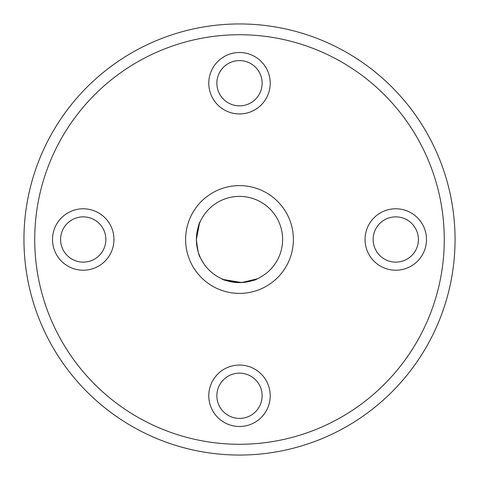 <?xml version="1.0" encoding="UTF-8"?>
<svg xmlns="http://www.w3.org/2000/svg" width="479" height="479" viewBox="0 0 479 479"><rect width="100%" height="100%" fill="white"/><g stroke="black" fill="none" stroke-linecap="round" stroke-linejoin="round"><path stroke-width="0.72" d="M200.228 221.717C198.899 222.759 197.623 228.687 196.39 239.5C197.623 250.319 198.905 256.247 200.228 257.283C198.899 256.235 197.617 250.307 196.39 239.5L199.426 223.603M221.717 278.772C222.759 280.101 228.687 281.377 239.5 282.61C250.319 281.377 256.247 280.101 257.283 278.772M426.49 239.5A30.716 30.716 0 0 0 395.774 208.784A30.716 30.716 0 0 0 365.058 239.5A30.716 30.716 0 0 0 395.774 270.216A30.716 30.716 0 0 0 426.49 239.5M418.406 239.5A22.633 22.633 0 0 0 395.774 216.867A22.633 22.633 0 0 0 373.141 239.5A22.633 22.633 0 0 0 395.774 262.133A22.633 22.633 0 0 0 418.406 239.5M270.216 83.226A30.716 30.716 0 0 0 239.5 52.51A30.716 30.716 0 0 0 208.784 83.226A30.716 30.716 0 0 0 239.5 113.942A30.716 30.716 0 0 0 270.216 83.226M262.133 83.226A22.633 22.633 0 0 0 239.5 60.593A22.633 22.633 0 0 0 216.867 83.226A22.633 22.633 0 0 0 239.5 105.859A22.633 22.633 0 0 0 262.133 83.226M113.942 239.5A30.716 30.716 0 0 0 83.226 208.784A30.716 30.716 0 0 0 52.51 239.5A30.716 30.716 0 0 0 83.226 270.216A30.716 30.716 0 0 0 113.942 239.5M105.859 239.5A22.633 22.633 0 0 0 83.226 216.867A22.633 22.633 0 0 0 60.593 239.5A22.633 22.633 0 0 0 83.226 262.133A22.633 22.633 0 0 0 105.859 239.5M270.216 395.774A30.716 30.716 0 0 0 239.5 365.058A30.716 30.716 0 0 0 208.784 395.774A30.716 30.716 0 0 0 239.5 426.49A30.716 30.716 0 0 0 270.216 395.774M262.133 395.774A22.633 22.633 0 0 0 239.5 373.141A22.633 22.633 0 0 0 216.867 395.774A22.633 22.633 0 0 0 239.5 418.406A22.633 22.633 0 0 0 262.133 395.774M185.613 239.5A53.888 53.888 0 0 1 239.5 185.613A53.888 53.888 0 0 1 293.387 239.5A53.888 53.888 0 0 1 239.5 293.387A53.888 53.888 0 0 1 185.613 239.5M282.61 239.5A43.11 43.11 0 0 0 239.5 196.39A43.11 43.11 0 0 0 196.39 239.5A43.11 43.11 0 0 0 239.5 282.61A43.11 43.11 0 0 0 282.61 239.5M34.727 239.5A204.773 204.773 0 0 0 239.5 444.272A204.773 204.773 0 0 0 444.272 239.5A204.773 204.773 0 0 0 239.5 34.727A204.773 204.773 0 0 0 34.727 239.5M455.05 239.5A215.55 215.55 0 0 1 239.5 455.05A215.55 215.55 0 0 1 23.95 239.5A215.55 215.55 0 0 1 239.5 23.95A215.55 215.55 0 0 1 455.05 239.5M256.936 278.928L241.721 282.55L223.459 279.514"/></g></svg>
